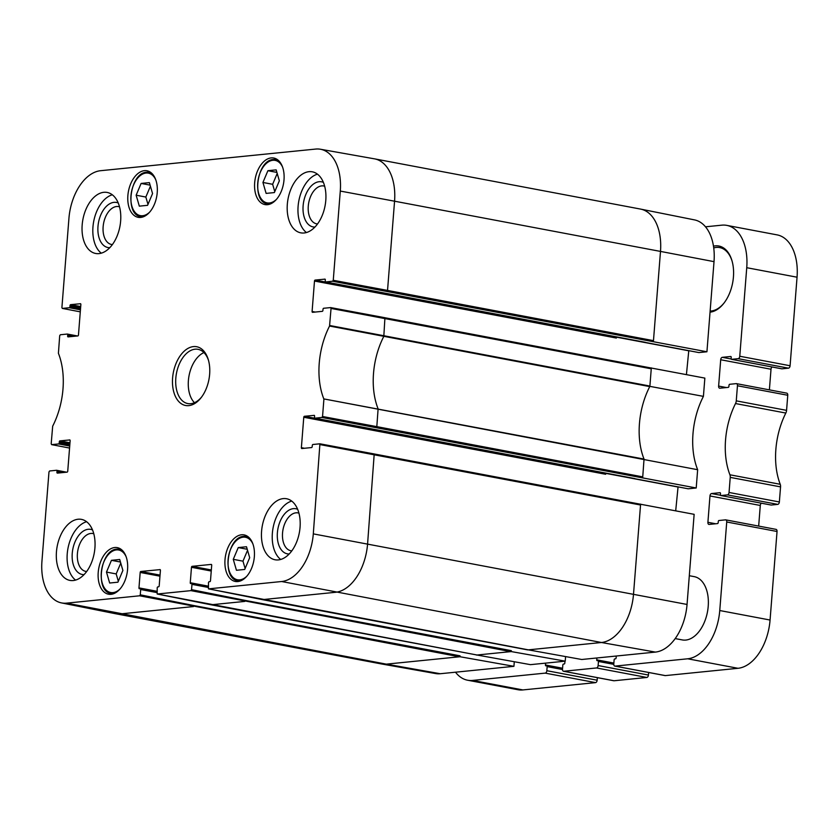 <?xml version="1.0" encoding="UTF-8"?>
<svg xmlns="http://www.w3.org/2000/svg" width="839" height="839" viewBox="0 0 839 839"><rect width="100%" height="100%" fill="white"/><g stroke="black" fill="none" stroke-linecap="round" stroke-linejoin="round"><path stroke-width="1.26" d="M262.932 182.462L267.903 170.705L276.157 169.866L279.345 180.815L274.374 192.571L266.12 193.4L262.932 182.462L272.633 184.297L274.773 191.638M267.903 170.705L276.901 172.404M277.206 173.474L272.633 184.297M233.273 559.33L238.245 547.573L246.498 546.745L249.686 557.683L244.715 569.45L236.451 570.279L233.273 559.33L242.974 561.165L245.114 568.506M238.245 547.573L247.232 549.272M247.547 550.342L242.974 561.165M689.301 575.711L694.252 576.645A32.197 19.528 100.7 0 1 707.917 609.104A32.197 19.528 100.7 0 1 685.778 640.073A32.197 19.528 100.7 0 1 682.296 639.926L675.196 638.584M546.839 670.707A2.297 1.395 100.7 0 1 545.235 673.119L595.543 682.621A2.297 1.395 -79.3 0 0 597.148 680.209L546.839 670.707L547.154 666.617A0.923 0.556 -79.3 0 0 546.661 665.767L545.948 665.841A0.923 0.556 100.7 0 1 545.444 664.991L545.591 663.135M564.972 661.184L564.825 663.041A0.923 0.556 100.7 0 1 564.186 664.006L563.472 664.079A0.923 0.556 -79.3 0 0 562.833 665.044L562.508 669.134A2.297 1.395 100.7 0 0 563.504 671.252L613.812 680.754A2.297 1.395 -79.3 0 0 614.064 680.765L646.827 677.461A2.297 1.395 -79.3 0 0 648.432 675.049L598.123 665.547A2.297 1.395 100.7 0 1 596.519 667.959L646.827 677.461M614.064 680.765L563.756 671.263A2.297 1.395 100.7 0 1 563.504 671.252M563.756 671.263L596.519 667.959M598.123 665.547L598.448 661.468A0.923 0.556 -79.3 0 0 597.945 660.618L597.232 660.681A0.923 0.556 100.7 0 1 596.739 659.832L596.886 657.975M616.256 656.035L616.109 657.881A0.923 0.556 100.7 0 1 615.469 658.856L614.756 658.919A0.923 0.556 -79.3 0 0 614.117 659.884L613.791 663.974A2.297 1.395 100.7 0 0 614.788 666.093L665.096 675.594A2.297 1.395 -79.3 0 0 665.348 675.605L738.005 668.295A45.998 27.897 -79.3 0 0 770.066 620.031L777.04 531.486A2.297 1.395 -79.3 0 0 776.044 529.367A2.297 1.395 -79.3 0 0 775.792 529.357M665.348 675.605L615.039 666.103A2.297 1.395 100.7 0 1 614.788 666.093M615.039 666.103L687.697 658.793A45.998 27.897 -79.3 0 0 719.757 610.53L726.731 521.984L777.04 531.486M715.688 523.767L707.906 522.298A2.297 1.395 100.7 0 0 708.903 524.417A2.297 1.395 100.7 0 0 709.154 524.427L717.555 523.578A0.923 0.556 100.7 0 0 718.194 522.613L718.289 521.48A0.923 0.556 -79.3 0 1 718.929 520.516L725.483 519.855A2.297 1.395 100.7 0 1 725.725 519.865A2.297 1.395 100.7 0 1 726.731 521.984M707.906 522.298L709.972 495.964A2.297 1.395 100.7 0 1 711.577 493.552L719.988 492.703A0.923 0.556 100.7 0 1 720.481 493.552L720.397 494.695A0.923 0.556 -79.3 0 0 720.89 495.545L727.444 494.884L777.753 504.386A2.297 1.395 -79.3 0 0 779.358 501.974L780.553 486.882A4.604 2.79 -79.3 0 0 780.228 484.292L729.92 474.79A4.604 2.79 100.7 0 1 730.234 477.381L780.553 486.882M779.358 501.974L729.049 492.472A2.297 1.395 100.7 0 1 727.444 494.884M729.049 492.472L730.234 477.381M729.92 474.79A62.096 37.671 100.7 0 1 735.52 403.549L785.828 413.05A4.604 2.79 -79.3 0 0 786.573 410.355L787.758 395.263A2.297 1.395 -79.3 0 0 786.762 393.145A2.297 1.395 -79.3 0 0 786.51 393.134M786.573 410.355L736.264 400.853A4.604 2.79 100.7 0 1 735.52 403.549M736.264 400.853L737.45 385.762L787.758 395.263M726.406 387.555L718.624 386.076A2.297 1.395 100.7 0 0 719.621 388.195A2.297 1.395 100.7 0 0 719.872 388.205L728.273 387.366A0.923 0.556 100.7 0 0 728.913 386.401L729.007 385.258A0.923 0.556 -79.3 0 1 729.647 384.293L736.202 383.633A2.297 1.395 100.7 0 1 736.453 383.643A2.297 1.395 100.7 0 1 737.45 385.762M718.624 386.076L720.701 359.742A2.297 1.395 100.7 0 1 722.306 357.33L730.706 356.491A0.923 0.556 100.7 0 1 731.209 357.341L731.115 358.473A0.923 0.556 -79.3 0 0 731.618 359.323L738.163 358.662L788.482 368.164A2.297 1.395 -79.3 0 0 790.086 365.752L797.05 277.206A45.998 27.897 -79.3 0 0 777.092 234.878L726.784 225.376A45.998 27.897 -79.3 0 0 721.823 225.167L705.505 226.803M790.086 365.752L739.767 356.25A2.297 1.395 100.7 0 1 738.163 358.662M739.767 356.25L746.741 267.704A45.998 27.897 -79.3 0 0 726.784 225.376M455.504 672.196A45.998 27.897 -79.3 0 0 467.617 680.219A45.998 27.897 -79.3 0 0 472.577 680.429L545.235 673.119M710.046 312.16A33.581 20.367 -79.3 0 0 723.879 303.236A33.581 20.367 -79.3 0 0 731.933 260.572A33.581 20.367 -79.3 0 0 713.486 246.163M467.617 680.219L517.925 689.721A45.998 27.897 -79.3 0 0 522.886 689.931L595.543 682.621M788.482 368.164L781.927 368.824A0.923 0.556 100.7 0 1 781.728 368.782M772.153 366.989A2.297 1.395 -79.3 0 0 771.01 369.244L769.384 389.873M785.828 413.05A62.096 37.671 -79.3 0 0 780.228 484.292M777.753 504.386L771.209 505.047A0.923 0.556 100.7 0 1 771.01 505.005M761.434 503.211A2.297 1.395 -79.3 0 0 760.291 505.466L758.666 526.084M648.631 672.479L648.432 675.049M597.347 677.639L597.148 680.209M724.183 302.837A32.197 19.528 100.7 0 1 711.21 311.007A32.197 19.528 100.7 0 1 710.13 311.07M713.737 247.925A32.197 19.528 100.7 0 1 719.684 247.578A32.197 19.528 100.7 0 1 732.069 261.065M714.02 261.642A45.4 27.54 -79.3 0 0 694.503 219.891L640.713 209.121A45.998 27.897 -79.3 0 0 640.535 209.079L374.603 158.865A45.998 27.897 -79.3 0 0 374.425 158.833L320.404 149.237A45.4 27.54 100.7 0 1 340.288 191.061L333.261 280.278L332.622 281.243L652.826 341.609L706.931 351.772L714.02 261.642L660.492 251.417A45.998 27.897 -79.3 0 0 640.713 209.121M706.931 351.772L698.897 352.579L325.731 281.935L332.622 281.243M688.777 350.671L686.428 374.582M634.284 478.471L315.003 418.158L321.903 417.465L696.213 487.983L697.649 469.714A62.705 38.028 100.7 0 1 703.418 396.375L704.854 378.106L650.802 367.943M696.213 487.983L688.179 488.791L634.274 478.618M678.059 486.882L675.699 510.804M527.804 649.764L581.742 659.496L655.395 652.092A45.4 27.54 -79.3 0 0 687.047 604.458L694.136 514.328L640.084 504.155M565.58 656.622L565.224 661.163L511.266 651.578L511.339 650.665L510.699 651.63L511.266 651.578M476.521 654.923L530.458 664.656L565.224 661.163M514.286 661.782L513.929 666.323L459.982 656.738L460.055 655.825L459.415 656.79L459.982 656.738M115.436 613.708A45.998 27.897 -79.3 0 0 120.397 613.917L193.484 606.566L194.124 605.601L140.27 594.83L139.62 595.795L66.543 603.147A45.4 27.54 100.7 0 1 61.467 602.905L115.258 613.676A45.998 27.897 -79.3 0 0 115.436 613.708L381.367 663.932A45.998 27.897 -79.3 0 0 381.546 663.964L435.567 673.549A45.4 27.54 -79.3 0 0 440.286 673.727L513.929 666.323M616.361 338.054A0.923 0.556 100.7 0 1 617.001 337.079L315.128 280.079A0.923 0.556 -79.3 0 0 314.489 281.044L616.361 338.054M605.643 474.266A0.923 0.556 100.7 0 1 606.282 473.301L304.41 416.291A0.923 0.556 -79.3 0 0 303.77 417.256L605.643 474.266M80.523 308.752L69.941 306.759L70.025 305.627L80.617 307.619M80.701 306.55L70.675 304.651A0.923 0.556 -79.3 0 0 70.025 305.627M70.675 304.651L80.554 303.718M70.749 336.628L67.634 336.04A0.923 0.556 -79.3 0 0 68.137 336.89L77.817 335.925A0.923 0.556 -79.3 0 0 78.467 334.96L80.859 304.536A0.923 0.556 -79.3 0 0 80.355 303.687M140.375 588.705L156.893 591.831L140.281 588.674A0.923 0.556 100.7 0 0 140.186 588.674L139.473 588.747A0.923 0.556 -79.3 0 1 138.97 587.887L140.186 572.45L159.966 576.183M160.05 575.114L140.826 571.485A0.923 0.556 -79.3 0 0 140.186 572.45M140.826 571.485L160.113 569.608M476.888 654.976L211.05 604.793L244.768 601.416L245.408 600.451L191.554 589.67L190.914 590.635L157.187 594.012L157.208 587.856A0.923 0.556 100.7 0 1 157.847 586.891L158.561 586.818A0.923 0.556 -79.3 0 0 159.2 585.853L160.417 570.415A0.923 0.556 -79.3 0 0 159.924 569.566M476.51 655.07L510.699 651.63L190.914 590.635M476.972 655.007L157.292 594.022M211.334 569.964L192.121 566.335L211.208 564.416A0.923 0.556 -79.3 0 1 211.701 565.266L210.484 580.703A0.923 0.556 -79.3 0 1 209.844 581.668L209.131 581.742A0.923 0.556 100.7 0 0 208.492 582.706L208.471 588.863L528.36 649.858L601.448 642.506L655.395 652.092M527.794 649.91L262.229 599.602M191.554 589.67L191.974 584.364L208.124 587.415M191.659 583.545L208.187 586.671L191.565 583.514A0.923 0.556 100.7 0 0 191.47 583.514L190.757 583.587A0.923 0.556 -79.3 0 1 190.264 582.738L191.47 567.3L211.25 571.034M642.674 477.769L644.037 459.08A62.096 37.671 100.7 0 1 649.743 386.601A62.096 37.671 100.7 0 1 649.868 386.36L651.326 367.891M649.868 386.36L703.418 396.375M376.176 427.607L376.816 426.642L378.106 408.855A62.096 37.671 100.7 0 1 383.811 336.387L384.933 317.729L330.65 307.588L323.655 308.27A0.923 0.556 100.7 0 0 323.015 309.245L322.921 310.378A0.923 0.556 -79.3 0 1 322.281 311.342L312.59 312.318A0.923 0.556 -79.3 0 1 312.098 311.468L314.489 281.044M330.65 307.588L331.048 308.437L651.253 368.793L650.865 367.954L385.017 317.761M653.403 341.557L660.492 251.417L394.561 201.203A45.998 27.897 -79.3 0 0 374.603 158.865M652.826 341.609L653.466 340.644L387.534 290.42L394.561 201.203L340.288 191.061M319.921 443.8L313.304 533.877A45.4 27.54 100.7 0 1 281.652 581.511L208.575 588.863L262.429 599.633L335.516 592.292A45.998 27.897 -79.3 0 0 367.576 544.018L374.215 453.951L319.921 443.8L312.937 444.492A0.923 0.556 100.7 0 0 312.297 445.457L312.202 446.589A0.923 0.556 -79.3 0 1 311.563 447.565L301.872 448.529A0.923 0.556 -79.3 0 1 301.379 447.68L303.77 417.256M331.048 308.437L329.549 326.046A62.705 38.028 -79.3 0 0 323.812 398.913L697.649 469.714M281.652 581.511L601.448 642.506A45.998 27.897 -79.3 0 0 633.508 594.243L640.608 504.103M677.587 486.935L606.02 473.416M304.41 416.291L314.289 415.357M642.108 477.831L642.747 476.867L376.816 426.642L322.543 416.501L321.903 417.465M320.32 444.649L640.535 505.015L640.136 504.166L374.299 453.983M315.003 418.158A0.923 0.556 100.7 0 1 314.51 417.308L314.594 416.175A0.923 0.556 -79.3 0 0 314.101 415.326M56.695 470.312L66.627 472.189L56.601 470.28A0.923 0.556 100.7 0 0 56.507 470.28L49.616 470.973L48.977 471.938L41.95 561.155A45.4 27.54 100.7 0 0 61.467 602.905M69.564 448.047L51.682 444.639L58.583 443.946L69.721 446.044M69.805 444.974L59.223 442.971L59.307 441.838L69.889 443.841M69.973 442.772L59.947 440.874A0.923 0.556 -79.3 0 0 59.307 441.838M329.549 326.046L649.743 386.601L649.9 386.055L329.706 325.501M644.132 459.3A62.096 37.671 100.7 0 1 644.037 459.08L323.812 398.913M62.306 308.406L80.282 311.846L62.306 308.406L61.908 307.567L68.934 218.339A45.4 27.54 100.7 0 1 100.575 170.705L315.695 149.069A45.4 27.54 100.7 0 1 320.404 149.237M323.372 182.367A22.947 13.917 -79.3 0 0 319.114 181.717A22.947 13.917 -79.3 0 0 303.162 205.303A22.947 13.917 -79.3 0 0 314.929 227.054M317.53 223.95A19.266 11.683 100.7 0 1 316.639 223.845A19.266 11.683 100.7 0 1 308.458 204.422A19.266 11.683 100.7 0 1 321.704 185.891A19.266 11.683 100.7 0 1 323.781 185.985A19.266 11.683 100.7 0 1 324.662 186.206M317.457 174.166A31.053 18.836 -79.3 0 0 298.831 200.878A31.053 18.836 -79.3 0 0 306.434 232.539M118.236 202.996A22.947 13.917 -79.3 0 0 113.978 202.346A22.947 13.917 -79.3 0 0 98.027 225.932A22.947 13.917 -79.3 0 0 109.794 247.683M112.384 244.579A19.266 11.683 100.7 0 1 111.493 244.464A19.266 11.683 100.7 0 1 103.312 225.051A19.266 11.683 100.7 0 1 116.558 206.52A19.266 11.683 100.7 0 1 118.645 206.604A19.266 11.683 100.7 0 1 119.516 206.834M112.311 194.784A31.053 18.836 -79.3 0 0 93.685 221.496A31.053 18.836 -79.3 0 0 101.288 253.168M92.5 529.923A22.947 13.917 -79.3 0 0 88.242 529.273A22.947 13.917 -79.3 0 0 72.29 552.859A22.947 13.917 -79.3 0 0 84.057 574.61M86.658 571.506A19.266 11.683 100.7 0 1 85.756 571.39A19.266 11.683 100.7 0 1 77.587 551.978A19.266 11.683 100.7 0 1 90.832 533.447A19.266 11.683 100.7 0 1 92.909 533.531A19.266 11.683 100.7 0 1 93.79 533.761M86.585 521.711A31.053 18.836 -79.3 0 0 67.959 548.423A31.053 18.836 -79.3 0 0 75.562 580.085M297.646 509.294A22.947 13.917 -79.3 0 0 293.388 508.644A22.947 13.917 -79.3 0 0 277.436 532.23A22.947 13.917 -79.3 0 0 289.203 553.981M291.804 550.877A19.266 11.683 100.7 0 1 290.902 550.762A19.266 11.683 100.7 0 1 282.722 531.349A19.266 11.683 100.7 0 1 295.978 512.818A19.266 11.683 100.7 0 1 298.055 512.902A19.266 11.683 100.7 0 1 298.925 513.132M291.72 501.093A31.053 18.836 -79.3 0 0 273.094 527.794A31.053 18.836 -79.3 0 0 280.698 559.466M99.002 253.609A31.053 18.836 100.7 0 1 95.646 253.472A31.053 18.836 100.7 0 1 82.904 219.461A31.053 18.836 100.7 0 1 107.172 192.446A31.053 18.836 100.7 0 1 120.355 223.74A31.053 18.836 100.7 0 1 99.002 253.609M73.266 580.536A31.053 18.836 100.7 0 1 69.92 580.399A31.053 18.836 100.7 0 1 57.178 546.388A31.053 18.836 100.7 0 1 81.446 519.372A31.053 18.836 100.7 0 1 94.629 550.667A31.053 18.836 100.7 0 1 73.266 580.536M278.412 559.907A31.053 18.836 100.7 0 1 275.066 559.77A31.053 18.836 100.7 0 1 262.313 525.759A31.053 18.836 100.7 0 1 286.581 498.744A31.053 18.836 100.7 0 1 299.764 530.038A31.053 18.836 100.7 0 1 278.412 559.907M304.138 232.98A31.053 18.836 100.7 0 1 300.792 232.843A31.053 18.836 100.7 0 1 288.05 198.833A31.053 18.836 100.7 0 1 312.318 171.817A31.053 18.836 100.7 0 1 325.501 203.111A31.053 18.836 100.7 0 1 304.138 232.98M140.711 217.427A23.691 14.368 100.7 0 1 138.152 217.322A23.691 14.368 100.7 0 1 128.43 191.376A23.691 14.368 100.7 0 1 146.951 170.768A23.691 14.368 100.7 0 1 157.008 194.648A23.691 14.368 100.7 0 1 140.711 217.427M111.052 594.306A23.691 14.368 100.7 0 1 108.493 594.201A23.691 14.368 100.7 0 1 98.771 568.255A23.691 14.368 100.7 0 1 117.292 547.636A23.691 14.368 100.7 0 1 127.35 571.516A23.691 14.368 100.7 0 1 111.052 594.306M237.836 581.553A23.691 14.368 100.7 0 1 235.287 581.448A23.691 14.368 100.7 0 1 225.565 555.502A23.691 14.368 100.7 0 1 244.076 534.894A23.691 14.368 100.7 0 1 254.133 558.764A23.691 14.368 100.7 0 1 237.836 581.553M267.505 204.685A23.691 14.368 100.7 0 1 264.946 204.58A23.691 14.368 100.7 0 1 255.224 178.634A23.691 14.368 100.7 0 1 273.734 158.015A23.691 14.368 100.7 0 1 283.792 181.895A23.691 14.368 100.7 0 1 267.505 204.685M201.643 396.983A27.603 16.738 100.7 0 1 187.789 403.569A27.603 16.738 100.7 0 1 176.075 375.746A27.603 16.738 100.7 0 1 195.057 349.202A27.603 16.738 100.7 0 1 198.035 349.328A27.603 16.738 100.7 0 1 208.533 360.508M193.442 346.591A29.9 18.133 -79.3 0 0 172.907 387.849A29.9 18.133 -79.3 0 0 201.129 397.665A29.9 18.133 -79.3 0 0 208.303 359.679A29.9 18.133 -79.3 0 0 193.442 346.591M51.682 444.639L51.189 443.779L52.679 426.17A62.705 38.028 -79.3 0 0 58.415 353.303L59.695 335.715L60.335 334.751L67.225 334.058A0.923 0.556 100.7 0 1 67.728 334.908L74.734 336.229M59.223 442.971A0.923 0.556 100.7 0 1 58.583 443.946M59.947 440.874L69.826 439.94M60.03 472.85L56.916 472.263A0.923 0.556 -79.3 0 0 57.409 473.112L67.099 472.137A0.923 0.556 -79.3 0 0 67.739 471.172L70.14 440.748A0.923 0.556 -79.3 0 0 69.637 439.898M56.916 472.263L57 471.13L64.005 472.451M56.601 470.28A0.923 0.556 100.7 0 1 57 471.13M140.27 594.83L140.679 589.523L156.841 592.575M140.281 588.674A0.923 0.556 100.7 0 1 140.679 589.523M191.565 583.514A0.923 0.556 100.7 0 1 191.974 584.364M192.121 566.335A0.923 0.556 -79.3 0 0 191.47 567.3M323.885 399.437L322.543 416.501M315.128 280.079L325.018 279.135M325.731 281.935A0.923 0.556 100.7 0 1 325.228 281.086L325.322 279.953A0.923 0.556 -79.3 0 0 324.819 279.104M62.411 308.416L69.301 307.724L80.439 309.822M69.941 306.759A0.923 0.556 100.7 0 1 69.301 307.724M67.634 336.04L67.728 334.908M203.94 352.579A27.603 16.738 -79.3 0 0 189.037 375.715A27.603 16.738 -79.3 0 0 194.47 402.699M688.305 350.712L616.738 337.205M109.668 583.021L106.48 572.083L111.451 560.326L119.715 559.487L122.893 570.436L117.921 582.193L109.668 583.021M120.764 563.095L116.181 573.918L118.32 581.259M111.451 560.326L120.449 562.025M106.48 572.083L116.181 573.918M139.326 206.153L136.138 195.214L141.109 183.447L149.373 182.619L152.562 193.557L147.58 205.324L139.326 206.153M150.422 186.216L145.839 197.039L147.979 204.38M141.109 183.447L150.108 185.146M136.138 195.214L145.839 197.039M276.461 199.367A21.625 13.109 100.7 0 1 257.772 188.523A21.625 13.109 100.7 0 1 272.822 160.291A21.625 13.109 100.7 0 1 282.565 167.066M278.464 160.48A22.538 13.676 -79.3 0 0 276.041 159.62L273.441 159.515C256.734 159.809 251.134 202.283 267.672 203.919A22.538 13.676 -79.3 0 0 270.242 204.003M277.866 159.966L276.041 159.62A22.538 13.676 -79.3 0 0 273.608 159.525M246.802 576.236A21.625 13.109 100.7 0 1 228.114 565.402A21.625 13.109 100.7 0 1 243.153 537.17A21.625 13.109 100.7 0 1 252.896 543.945M248.805 537.359A22.538 13.676 -79.3 0 0 246.383 536.499L243.782 536.394C227.075 536.677 221.475 579.151 238.014 580.798A22.538 13.676 -79.3 0 0 240.583 580.882M248.208 536.845L246.383 536.499A22.538 13.676 -79.3 0 0 243.95 536.394M562.497 669.522L547.154 666.617M613.781 664.362L598.448 661.468M562.539 668.767L546.85 665.809M562.581 668.222L545.444 664.991M598.039 660.618L613.823 663.597L598.134 660.65M613.865 663.072L596.739 659.832M687.697 658.793L738.005 668.295M719.757 610.53L770.066 620.031M746.741 267.704L797.05 277.206M720.47 495.23L711.577 493.552M760.291 505.466L709.972 495.964M771.209 505.047L720.89 495.545M781.927 368.824L731.618 359.323M731.189 359.008L722.306 357.33M771.01 369.244L720.701 359.742M472.577 680.429L522.886 689.931M156.935 591.285L138.97 587.887M381.546 663.964A45.998 27.897 -79.3 0 0 386.328 664.142L459.415 656.79L139.62 595.795M66.543 603.147L386.328 664.142L440.286 673.727M245.408 600.451L511.339 650.665M208.229 586.125L190.264 582.738M650.854 367.954L330.734 307.619M304.494 448.267L301.379 447.68M313.304 533.877L687.047 604.458M194.124 605.601L460.055 655.825M640.136 504.166L320.016 443.841M386.894 291.385L387.534 290.42L333.261 280.278M77.345 335.967L67.424 334.09M315.212 312.056L312.098 311.468M120.008 588.988A21.625 13.109 100.7 0 1 101.32 578.144A21.625 13.109 100.7 0 1 116.369 549.912A21.625 13.109 100.7 0 1 126.112 556.687M122.012 550.101A22.538 13.676 -79.3 0 0 119.589 549.241L116.999 549.136C100.281 549.419 94.681 591.904 111.22 593.54A22.538 13.676 -79.3 0 0 113.789 593.624M121.424 549.587L119.589 549.241A22.538 13.676 -79.3 0 0 117.156 549.146M149.678 212.11A21.625 13.109 100.7 0 1 130.989 201.276A21.625 13.109 100.7 0 1 146.028 173.044A21.625 13.109 100.7 0 1 155.771 179.819M151.67 173.233A22.538 13.676 -79.3 0 0 149.248 172.373L146.657 172.268C129.94 172.551 124.35 215.025 140.889 216.672A22.538 13.676 -79.3 0 0 143.459 216.756M151.083 172.719L149.248 172.373A22.538 13.676 -79.3 0 0 146.815 172.268M267.672 203.919L269.508 204.265M238.014 580.798L239.849 581.144M562.539 668.756L546.755 665.778M776.044 529.367L725.725 519.865M786.762 393.145L736.453 383.643M720.795 495.534L771.104 505.036M731.514 359.323L781.822 368.824M77.398 335.967L67.33 334.058M69.564 448.057L51.588 444.628M157.187 594.012L211.04 604.793M634.745 478.555L314.908 418.158M645.464 342.333L325.626 281.935M111.22 593.54L113.055 593.886M140.889 216.672L142.714 217.018"/></g></svg>
